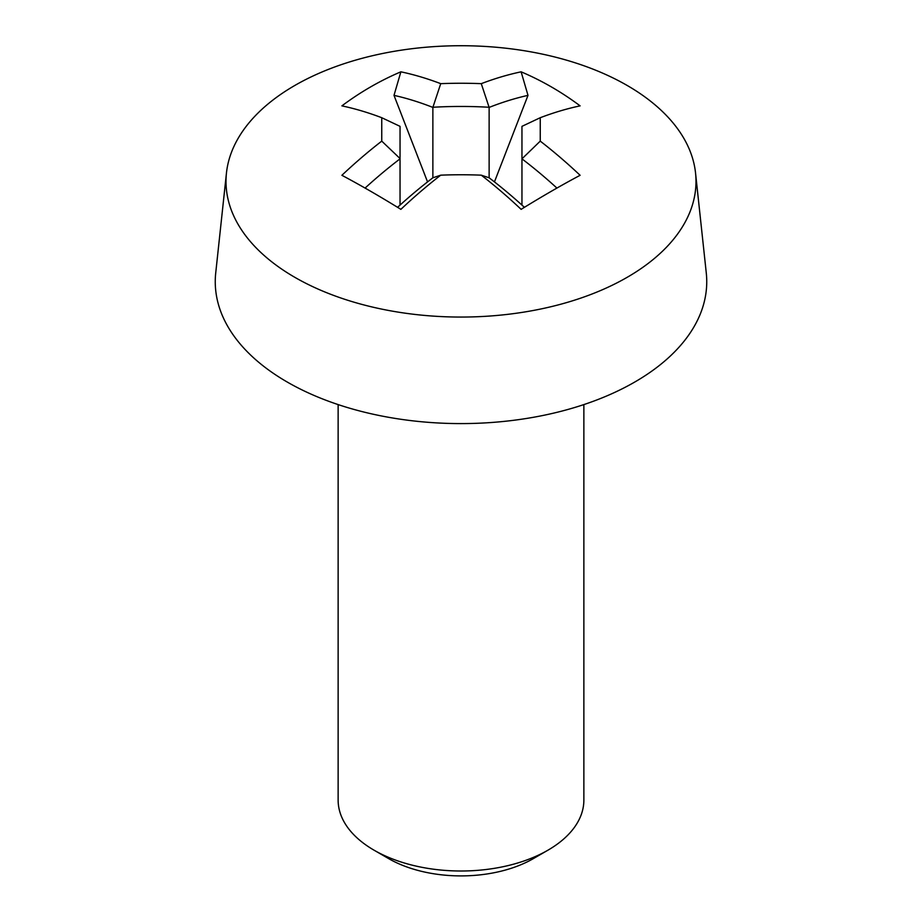 <?xml version="1.0" encoding="UTF-8"?>
<svg xmlns="http://www.w3.org/2000/svg" width="922" height="922" viewBox="0 0 922 922"><rect width="100%" height="100%" fill="white"/><g stroke="black" fill="none" stroke-linecap="round" stroke-linejoin="round"><path stroke-width="1.38" d="M440.728 175.168A413.54 337.648 -0 0 1 481.272 175.168A418.991 241.91 60 0 1 521.126 209.352A411.373 87.037 -38.8 0 1 580.111 175.295A418.991 241.91 -120 0 0 540.246 141.124L540.246 117.716A418.991 241.91 -60 0 1 580.111 105.869A411.373 324.417 -84.9 0 0 551.368 86.91A411.373 324.417 -84.9 0 0 521.126 71.824A418.991 241.91 120 0 0 481.272 83.66A413.54 337.648 180 0 0 440.728 83.66L432.867 107.413A401.854 232.01 60 0 0 394.005 95.369L400.874 71.824A411.373 324.417 84.9 0 0 341.889 105.869A418.991 241.91 60 0 1 381.754 117.716L400.044 126.349L400.044 158.549L381.754 141.124A418.991 241.91 120 0 0 341.889 175.295A411.373 87.037 38.8 0 1 400.874 209.352A418.991 241.91 -60 0 1 440.728 175.168L432.867 177.796A401.854 232.01 120 0 0 397.589 207.323M381.754 117.716L381.754 141.124M365.089 188.076A401.854 232.01 -60 0 1 400.044 158.849L400.044 158.549M400.044 158.849L400.044 205.087M481.272 175.168L489.133 177.796L489.133 107.413A401.854 232.01 -60 0 1 527.995 95.369L521.126 71.824M524.411 207.323A401.854 232.01 -120 0 0 489.133 177.796M540.246 141.124L521.956 158.849A401.854 232.01 60 0 1 556.911 188.076M540.246 117.716L521.956 126.349L521.956 158.549M521.956 205.087L521.956 158.849M481.272 83.66L489.133 107.413M433.121 107.252A398.062 325.017 0 0 1 488.879 107.252M440.728 83.66A418.991 241.91 -120 0 0 400.874 71.824M432.867 107.413L432.867 177.796M394.005 95.369L427.554 181.899M294.833 277.326A234.995 135.672 180 0 1 226.455 173.002A234.995 135.672 180 0 1 377.836 54.502A234.995 135.672 180 0 1 627.167 85.458A234.995 135.672 180 0 1 695.545 173.002A234.995 135.672 180 0 1 557.603 305.067A234.995 135.672 180 0 1 294.833 277.326M494.446 181.899L527.995 95.369M695.545 173.002L706.275 272.935A245.748 141.884 180 0 1 562.028 411.051A245.748 141.884 180 0 1 287.238 382.042A245.748 141.884 180 0 1 215.725 272.935L226.455 173.002M374.113 850.222L388.6 858.589A102.388 59.112 0 0 0 533.4 858.589L547.887 850.222A122.868 70.936 180 0 1 374.113 850.222L374.113 850.222A122.868 70.936 180 0 1 338.132 800.066L338.132 404.585M583.868 404.585L583.868 800.066A122.868 70.936 180 0 1 547.887 850.222"/></g></svg>
